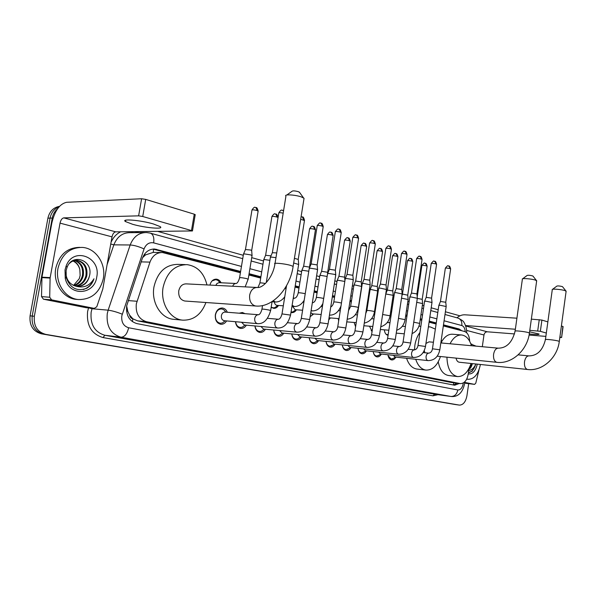 <?xml version="1.0" encoding="UTF-8"?>
<svg xmlns="http://www.w3.org/2000/svg" width="596" height="596" viewBox="0 0 596 596"><rect width="100%" height="100%" fill="white"/><g stroke="black" fill="none" stroke-linecap="round" stroke-linejoin="round"><path stroke-width="0.89" d="M387.743 322.585L390 322.548M373.141 318.845L374.02 318.659M209.956 285.082C211.014 281.156 213.159 279.181 216.393 279.159C218.427 279.412 219.984 280.619 221.071 282.772M241.469 313.377L239.264 313.198L242.341 312.49L245.075 313.667M226.614 320.924C225.087 323.308 223.15 324.425 220.788 324.276C216.765 323.255 214.947 320.089 215.35 314.785C216.415 310.3 218.762 308.043 222.375 308.013C224.64 308.333 226.294 309.749 227.352 312.267M240.404 272.767L162.507 252.54C156.666 252.466 152.487 255.654 149.969 262.113L136.313 303.871C135.508 313.325 138.875 319.27 146.415 321.706L460.477 383.645C465.014 383.28 467.681 379.399 468.493 372.023L468.598 369.215M126.657 305.971L127.805 311.343L129.563 315.046C130.017 317.154 131.142 318.435 132.938 318.89L132.319 321.602M132.938 318.89L129.563 315.046M153.53 249.165L153.299 252.384L145.506 254.902L142.608 257.636M133.161 318.935L137.497 320.834L451.306 382.49L460.477 383.645M469.641 341.203C469.365 335.891 467.651 332.642 464.5 331.465L443.327 325.915M436.108 324.023L429.075 322.183M421.752 320.268L420.187 319.858M406.904 316.379L405.652 316.051M391.535 312.356L390.611 312.11M375.622 308.184L375.048 308.035M367.568 306.076L366.92 305.904M351.335 301.822L349.941 301.457M334.512 297.419L332.33 296.845M317.079 292.852L314.04 292.055M298.983 288.114L295.027 287.078M260.69 278.086L248.875 274.987M278.511 305.472C277.237 307.499 275.635 308.46 273.698 308.356L271.173 307.208M296.428 309.793C295.199 311.775 293.649 312.714 291.787 312.609L290.975 312.446M313.72 313.958L310.136 316.7M330.422 317.981L328.716 319.925M338.662 320.939L338.237 318.577M355.596 326.75L354.121 322.458M372.075 331.398L369.49 326.213M388.07 335.272L388.033 335.272C385.917 334.833 384.688 333.022 384.353 329.834M246.379 325.163C244.904 327.495 243.034 328.59 240.769 328.448C237.752 327.867 235.979 325.617 235.45 321.713M265.414 329.245C263.991 331.525 262.188 332.598 260.005 332.464C257.137 331.905 255.431 329.73 254.909 325.945M283.77 333.171C282.392 335.414 280.649 336.464 278.548 336.33C275.806 335.801 274.175 333.693 273.661 330.013M301.479 336.964C300.138 339.161 298.462 340.189 296.435 340.063C293.813 339.549 292.249 337.507 291.742 333.939M318.569 340.621C317.273 342.774 315.649 343.788 313.697 343.668C311.186 343.177 309.682 341.188 309.182 337.716M335.079 344.153C333.82 346.269 332.248 347.267 330.363 347.148C327.956 346.671 326.511 344.741 326.027 341.366M351.029 347.565C349.807 349.636 348.288 350.619 346.47 350.508C344.16 350.046 342.767 348.176 342.29 344.883C342.774 347.647 343.989 349.219 345.956 349.591L348.764 348.563M366.451 350.858C365.266 352.899 363.798 353.868 362.04 353.756C359.82 353.316 358.479 351.491 358.017 348.288M381.38 354.046C380.226 356.058 378.803 357.004 377.104 356.9C374.973 356.475 373.677 354.695 373.23 351.573M395.826 357.138C394.708 359.105 393.323 360.044 391.684 359.939C389.628 359.53 388.383 357.801 387.944 354.747M459.315 405.094L43.523 334.095C35.149 331.696 31.372 325.684 32.199 316.051L50.071 218.114C51.263 212.556 54.243 208.816 59.004 206.901C54.243 208.816 51.263 212.556 50.071 218.114L32.199 316.051C31.372 325.684 35.149 331.696 43.523 334.095L457.236 404.796M455.016 404.483L41.385 333.82C33.018 331.428 29.249 325.431 30.076 315.828L47.911 218.173C49.498 211.424 53.357 207.482 59.488 206.35M240.62 271.463L154.766 249.046C148.948 248.979 144.783 252.138 142.28 258.53L126.68 305.86C125.875 315.269 129.257 321.177 136.819 323.583L454.681 385.24L459.293 383.496M468.672 383.645L466.921 395.833C465.7 401.898 463.204 404.989 459.419 405.109L45.676 334.371C37.287 331.972 33.51 325.938 34.345 316.275L52.247 218.054C52.984 214.269 54.72 211.23 57.447 208.943M158.134 231.501L243.287 255.297M251.721 257.651L263.484 260.936M297.68 270.495L301.621 271.597M316.61 275.784L319.642 276.633M334.825 280.872L337.008 281.483M352.37 285.775L353.756 286.162M369.282 290.498L369.93 290.684M377.38 292.763L377.953 292.927M392.883 297.099L393.807 297.352M407.865 301.285L409.117 301.628M422.348 305.331L423.905 305.763M431.199 307.804L438.202 309.764M445.398 311.768L459.926 315.828M461.788 330.75L459.143 328.985L443.476 324.857M436.265 322.957L429.232 321.11M421.916 319.18L420.351 318.771M407.068 315.277L405.816 314.949M391.706 311.231L390.782 310.993M375.793 307.044L375.227 306.895M367.739 304.928L367.091 304.757M351.513 300.652L350.12 300.287M334.699 296.227L332.516 295.653M317.266 291.638L314.226 290.841M299.185 286.877L295.229 285.842M260.899 276.805L249.083 273.691M456.946 383.206L453.459 385.001M443.417 325.289L456.789 328.798L458.883 329.99M152.911 249.068L240.531 271.992M249.001 274.22L260.817 277.319M295.147 286.341L299.103 287.376M314.152 291.332L317.191 292.129M332.441 296.137L334.624 296.711M350.053 300.764L351.439 301.129M367.024 305.219L367.672 305.39M375.152 307.357L375.726 307.506M390.715 311.44L391.639 311.686M405.749 315.396L407.001 315.724M420.284 319.21L421.849 319.62M429.172 321.542L436.197 323.39M103.309 278.578C99.808 292.584 91.546 299.572 78.516 299.55C65.426 298.641 54.988 283.122 57.998 268.312C61.604 254.477 69.687 247.511 82.263 247.407C95.889 248.122 106.259 263.872 103.309 278.578M77.249 299.453L76.273 299.378C63.198 298.469 52.768 282.996 55.778 268.222C59.332 254.529 67.333 247.578 79.797 247.362M89.512 275.777C93.594 260.363 72.459 252.585 67.095 267.284L66.126 270.465L66.216 277.52C70.157 288.27 77.04 291.831 86.867 288.211C90.309 286.08 92.678 282.936 93.974 278.779C89.705 285.812 83.753 288.3 76.117 286.236L77.167 286.385C83.619 286.385 87.716 282.906 89.482 275.948L89.482 275.948C87.552 282.556 83.433 286.035 77.122 286.385M65.016 269.899L66.141 265.98C73.345 246.237 101.29 257.085 96.731 277.088C94.451 295.206 68.98 296.793 65.255 278.347L65.016 269.899M75.394 286.065C80.803 285 84.312 281.573 85.921 275.784C86.882 267.194 83.723 262.046 76.452 260.34L76.355 260.333M75.834 286.177C81.466 285.268 85.124 281.819 86.8 275.821C87.768 267.224 84.61 262.076 77.331 260.363C74.425 260.161 71.848 261.13 69.598 263.283M73.673 285.469C78.188 283.875 81.093 280.589 82.397 275.613C83.403 268.006 80.803 262.985 74.589 260.541M74.098 285.648C78.836 284.165 81.898 280.835 83.276 275.657C84.274 267.798 81.525 262.724 75.036 260.452M73.017 261.018C76.422 262.642 78.679 265.421 79.797 269.355L79.842 269.541C78.873 265.354 76.683 262.478 73.271 260.921M65.828 272.856C66.372 280.031 69.799 284.486 76.117 286.236M79.842 269.541L80.14 275.561L79.261 278.712L73.554 285.417M83.209 289.544C88.305 287.935 91.888 284.344 93.974 278.779M153.299 223.932C140.522 220.148 120.377 218.494 125.532 221.585L132.632 224.29C145.305 227.955 164.898 229.609 160.056 226.547L153.299 223.932M86.338 307.692L94.265 308.393L51.636 299.87L43.448 299.207L41.519 296.607L41.958 277.177L51.777 223.299C54.661 210.88 59.6 203.877 66.596 202.297L141.61 198.751L145.707 199.399L142.727 216.49L138.622 215.841L63.772 217.875C62.014 218.233 60.77 219.991 60.032 223.135L50.101 278.064L49.699 297.24L51.636 299.87M85.913 307.655L43.448 299.207M94.265 308.393L96.798 306.739L102.788 289.053L112.011 236.85C112.711 233.833 113.963 232.172 115.751 231.851L192.456 230.957L191.48 230.57L194.266 214.188L145.707 199.399M194.266 214.188L195.19 214.843M191.48 230.57L142.727 216.49M480.398 364.476C478.365 374.169 474.312 379.116 468.24 379.309L466.795 378.967M468.598 369.267L472.285 363.612M472.352 363.62C471.652 366.585 470.393 368.619 468.575 369.729M477.292 364.141C475.638 371.047 472.643 374.31 468.314 373.93M468.456 372.597L472.196 371.226L475.638 364.514C473.887 368.172 471.525 370.205 468.545 370.615M470.9 344.078L476.062 346.142M471.674 365.311L472.181 363.597M469.246 372.575C472.144 371.591 474.274 368.902 475.638 364.514M286.81 195.026L292.025 191.279C292.867 190.631 295.035 190.78 298.529 191.733L299.676 192.553M303.893 199.235L304.049 198.289L301.494 196.993C295.884 194.892 284.761 194.095 285.678 195.838M256.816 287.466L186.235 283.875C182.361 283.912 179.873 286.244 178.748 290.87C178.338 296.547 180.364 299.93 184.842 301.025L185.155 301.047M205.933 302.507C201.284 314.561 193.536 320.439 182.681 320.149C170.031 319.24 160.108 302.977 163.125 287.265C166.791 272.327 174.807 264.795 187.181 264.646C197.395 266.233 203.988 272.998 206.968 284.925M174.062 319.352L173.525 319.307C160.898 318.398 150.997 302.299 153.992 286.75C157.642 271.977 165.636 264.52 177.981 264.378L185.229 264.594M522.714 278.757L527.117 275.456C528.138 275.106 529.971 275.255 532.608 275.903L533.077 276.216M536.638 281.074L535.64 280.187C532.154 278.853 521.798 278.004 522.29 279.077M424.263 350.582L424.896 352.757M440.474 356.512C437.285 365.698 432.458 370.228 425.998 370.101C421.312 369.356 417.893 365.75 415.732 359.284M414.481 349.904L414.853 345.397C415.65 340.279 417.349 335.965 419.942 332.471M425.998 370.101L416.88 369.043C412.179 368.298 408.752 364.715 406.584 358.293M433.426 342.253L429.06 341.858L425.931 343.46M428.375 326.943L430.282 326.921L435.356 329.111M441.263 339.981L441.755 343.013M418.921 326.273L420.873 326.191M552.574 289.313L556.858 286.102C557.893 285.782 559.681 285.931 562.214 286.549L562.617 286.818M566.096 291.466L565.217 290.692C561.976 289.455 551.762 288.591 552.209 289.589M456.067 358.121C456.573 360.565 457.624 361.928 459.218 362.219L527.557 369.49C542.189 371.427 557.402 357.973 559.294 341.411L559.264 341.605M471.034 363.478C468.024 372.314 463.524 376.679 457.542 376.575C450.829 374.929 447.298 368.47 446.94 357.183M457.542 376.575L448.512 375.502C443.253 374.512 439.826 369.96 438.246 361.832M450.047 343.773C453.228 337.671 457.125 334.743 461.721 334.989C466.258 335.704 469.492 339.28 471.414 345.717M441.591 341.761C444.735 336.487 448.423 333.976 452.669 334.237L461.438 334.959M225.653 311.782L223.724 309.659L221.682 308.929C218.494 308.959 216.43 310.948 215.491 314.897C215.134 319.568 216.735 322.354 220.289 323.255L222.427 322.957L224.938 321.013M270.614 310.65L269.31 310.091C264.758 309.197 262.3 308.914 261.935 309.25C261.011 312.662 259.849 314.487 258.463 314.733L225.102 312.088C223.187 312.103 221.943 313.302 221.384 315.686C221.168 318.495 222.129 320.179 224.267 320.723L257.897 323.688M270.323 257.427L271.418 257.092L275.97 257.666M270.442 257.159L272.335 252.704L276.738 252.928M235.591 321.721C236.12 325.051 237.677 326.958 240.262 327.442L242.267 327.174L244.576 325.453M241.566 322.25L244.241 324.969L277.87 328.031M293.672 262.978L298.648 264.482M294.417 258.321L298.268 259.446M241.887 313.421L241.231 313.369M255.028 325.952C255.542 329.171 257.04 331.011 259.498 331.473L261.376 331.227L263.499 329.707M260.936 326.489L263.484 329.059L297.091 332.203M309.205 268.513L310.374 268.215L316.439 269.168L317.549 269.861M309.302 268.274L311.119 263.961L317.169 264.929M273.75 330.02C274.264 333.134 275.695 334.915 278.041 335.362L279.807 335.131L281.759 333.782M279.599 330.571L282.027 333.008L315.597 336.219M327.539 273.743L328.746 273.46L334.699 274.398L335.742 275.047M327.636 273.519L329.417 269.273L335.354 270.204M291.809 333.946C292.308 336.964 293.686 338.684 295.921 339.109L297.583 338.9L299.386 337.694M297.598 334.498L299.907 336.807L333.425 340.092M345.203 278.772L346.447 278.511L352.281 279.427L353.257 280.038M345.285 278.563L347.036 274.384L352.869 275.292M309.227 337.723C309.726 340.651 311.038 342.32 313.183 342.722L314.748 342.529L316.409 341.456M314.956 338.282L317.161 340.48L350.612 343.817M362.219 283.621L363.5 283.376L370.146 284.851M362.301 283.428L364.014 279.315L369.758 280.195M326.049 341.366C326.534 344.212 327.8 345.829 329.849 346.216L332.859 345.077M331.719 341.933L333.82 344.026L367.196 347.416M371.599 334.565L378.654 288.315L379.943 288.069L386.432 289.492M378.706 288.121L380.39 284.061L386.037 284.918M347.908 345.457L349.912 347.446L383.198 350.888M387.616 338.282L394.492 292.83L395.804 292.599L402.151 293.977M394.545 292.643L396.191 288.65L401.756 289.477M358.047 348.556C358.561 351.089 359.723 352.519 361.526 352.854L364.149 351.923M363.553 348.854L365.475 350.753L398.657 354.24M409.765 297.173L411.121 296.964L417.327 298.305M409.832 297.017L411.449 293.076L416.924 293.888M373.32 352.243C373.886 354.478 374.973 355.73 376.59 356.013L379.041 355.164M378.683 352.147L380.524 353.957L413.594 357.481M418.027 345.352L424.553 301.397L425.924 301.189L431.988 302.485M424.598 301.233L426.192 297.352L431.586 298.142M388.1 355.723L391.17 359.068L393.464 358.293M393.33 355.32L395.088 357.056L428.04 360.61M438.82 305.457L440.228 305.271L446.166 306.53M438.88 305.316L440.444 301.487L445.763 302.254M243.429 254.231L244.427 253.903L250.7 254.894L252.034 255.706M243.54 253.963L245.433 249.545L250.685 250.015L251.676 250.603M219.812 282.392L217.86 280.344L215.752 279.621L212.116 280.865M235.941 283.487L218.941 282.675L216.937 283.547L215.789 285.38M263.626 259.901L264.669 259.595L269.891 260.325M263.73 259.655L265.585 255.304L271.001 255.84M271.187 307.119L273.124 307.856L274.927 307.603L276.991 306.068M274.354 301.934C274.652 303.945 275.553 305.092 277.065 305.375L283.309 305.8M298.238 292.785L301.777 270.629L302.872 270.331L308.795 271.262M301.844 270.39L303.625 266.174L309.518 267.127M291.027 312.095L292.904 311.887L294.811 310.523M292.561 306.433L295.147 309.704L302.597 310.233M319.769 275.665L320.924 275.404L327.144 276.447M319.851 275.456L321.594 271.314L327.39 272.23M313.287 313.928L312.021 314.8M310.777 312.654L312.595 313.876L321.155 314.509M337.127 280.545L338.319 280.291L344.808 281.461M337.209 280.344L338.923 276.261L344.615 277.155M329.044 317.817L339.02 318.637M353.882 285.246L355.097 285.007L361.616 286.445M353.957 285.059L355.633 281.036L361.236 281.901M370.041 289.783L371.293 289.559L377.655 290.952M370.116 289.611L371.762 285.648L377.275 286.482M385.746 293.992L393.151 295.303M385.761 293.91L387.34 290.096L392.771 290.915M371.204 330.705L372.113 331.197M401.518 298.186L408.126 299.505M401.905 295.586L402.397 294.394L403.343 294.245L407.746 295.191M386.037 334.237L388.145 334.796M416.723 302.314L422.609 303.573M417.312 298.41L422.221 299.326M529.285 333.946C536.087 334.714 539.358 334.743 539.097 334.043L529.591 331.801M466.236 383.347L474.572 384.375L464.716 382.408M466.147 383.332L464.664 383.042M456.961 317.795C459.449 315.664 462.123 314.673 464.999 314.807L516.903 318.197M531.349 319.136L541.906 320.074L540.356 331.324L529.799 330.318M559.823 337.478L561.618 337.492L562.862 326.452L561.387 326.005M547.858 321.885L541.906 320.074M561.372 337.396L559.897 336.971M546.323 333.052L540.356 331.324M515.361 329.245L465.536 325.543M545.861 336.382L529.084 335.071M514.519 333.931L487.305 331.801C485.554 331.868 484.444 332.94 483.974 334.997L482.306 346.716M474.572 384.375L475.779 383.153L479.005 369.84M128.222 300.6L136.968 301.256M145.506 254.902L144.329 254.425M456.7 328.776L456.737 329.432M127.805 311.343L126.508 310.844M453.832 382.818L453.243 384.964M137.497 320.834L146.415 321.706M141.163 261.875L149.969 262.113M451.306 382.49L460.179 383.6M454.815 404.453L459.263 405.086M41.385 333.82L45.676 334.371M30.076 315.828L34.345 316.275M47.911 218.173L52.247 218.054M241.447 266.427L153.664 242.877C149.246 242.095 146.042 244.107 144.061 248.934L121.793 315.925C121.249 322.212 123.528 326.161 128.632 327.755L457.832 389.97C460.544 390.03 462.34 387.884 463.234 383.548L463.293 383.012M457.832 389.97C456.834 394.343 454.539 396.511 450.941 396.467L121.04 337.202C110.789 334.11 106.192 326.258 107.258 313.66L108.144 310.173L92.03 308.75L91.151 312.17C90.108 324.515 94.682 332.218 104.866 335.265L434.626 394.232L451.224 396.504L434.626 394.232L432.957 395.826L103.048 337.567L104.866 335.265L121.04 337.202C124.668 337.016 127.201 333.864 128.632 327.755M103.048 337.567C91.568 334.162 86.42 325.505 87.59 311.611L88.536 307.901M111.035 242.363C113.166 237.461 116.369 233.945 120.645 231.814M135.463 231.688L138.793 232.604M437.993 394.694L432.957 395.826M122.232 314.181C116.868 312.036 112.175 310.702 108.144 310.173L130.181 244.978L113.858 244.852L107.101 264.646M144.061 248.934C138.853 246.565 134.227 245.247 130.181 244.978C133.474 236.634 138.957 232.492 146.616 232.544L150.199 233.11M144.493 232.559L130.189 232.663C122.575 232.611 117.129 236.672 113.858 244.852L110.744 244.017M92.209 308.221L92.03 308.75L89.02 307.938M465.23 331.726C464.977 328.351 463.837 326.295 461.825 325.55L444.072 320.782M436.868 318.853L429.85 316.968M422.534 315.008L420.97 314.591M407.709 311.03L406.45 310.695M392.362 306.91L391.438 306.664M376.463 302.649L375.897 302.492M368.425 300.488L367.777 300.317M352.214 296.145L350.82 295.772M335.421 291.638L333.231 291.049M318.011 286.967L314.971 286.155M299.944 282.124L295.996 281.059M261.704 271.865L249.903 268.699M132.238 232.649L131.969 231.717M461.825 325.55C462.146 321.788 460.917 319.314 458.138 318.122L457.706 318.003M153.664 242.877C154.319 237.774 153.291 234.548 150.579 233.215L242.728 258.657M154.29 249.337L156.666 249.366M456.789 328.798L459.143 328.985M115.751 231.851L63.772 217.875M112.011 236.85L60.032 223.135M41.958 277.177L50.153 277.602M138.622 215.841L141.61 198.751M50.101 278.064L41.914 277.632M41.519 296.607L49.699 297.24M184.842 301.025L255.781 306.016C272.469 307.715 290.021 288.643 293.128 266.367L290.513 265.369C284.24 263.521 272.245 262.486 274.942 264.013C272.826 277.714 262.747 288.397 257.278 287.488C253.36 287.54 250.827 290.066 249.672 295.08C249.188 300.764 250.998 304.37 255.103 305.897L256.138 306.039M304.049 198.289L293.031 266.978M536.683 280.723L529.427 332.985L528.361 332.583C524.554 331.443 513.506 330.326 515.078 331.234C512.217 342.432 506.622 348.079 498.293 348.168C495.932 348.273 494.36 350.306 493.585 354.27C493.227 358.621 494.248 361.288 496.639 362.286L496.922 362.338C511.845 364.268 527.415 350.202 529.427 332.985L529.397 333.209M566.133 291.168L559.294 341.411L558.355 341.054C554.831 339.996 543.947 338.878 545.407 339.713C542.688 350.441 537.19 355.834 528.898 355.879C526.7 355.983 525.24 357.95 524.51 361.779C524.167 365.951 525.106 368.514 527.311 369.453L527.557 369.49M272.387 252.51L278.794 213.063C278.801 212.534 280.262 212.556 283.182 213.137M282.862 210.351L283.562 210.79M258.463 314.733C256.541 314.755 255.289 315.999 254.723 318.465C254.499 321.341 255.438 323.069 257.539 323.665L257.599 323.673C263.655 324.038 268.006 319.642 270.644 310.486L272.081 301.583M300.682 219.276L304.467 220.565M302.366 216.892L303.632 219.894M267.522 318.346L278.496 319.247C276.641 319.27 275.434 320.499 274.875 322.928C274.659 325.744 275.561 327.435 277.58 328.009L277.639 328.016C283.86 328.217 288.159 323.911 290.55 315.105L290.52 315.269M278.496 319.247C279.964 318.994 281.141 317.214 282.005 313.906L290.55 315.105L298.685 264.222L298.253 259.245L304.504 220.311C303.796 217.749 303.14 216.624 302.537 216.951L301.084 216.773M311.164 263.79L317.199 225.795C317.579 225.258 319.314 225.37 322.406 226.137L323.181 226.763M321.125 223.18L322.406 226.137M287.533 322.727L297.754 323.591C295.966 323.621 294.804 324.827 294.26 327.211C294.051 329.975 294.916 331.629 296.86 332.188L296.905 332.188C303.379 332.143 307.64 327.934 309.689 319.553L309.667 319.702M297.754 323.591C299.326 323.308 300.511 321.572 301.308 318.383L309.689 319.553L317.586 269.623M329.461 269.116L335.325 231.807C335.727 231.293 337.44 231.404 340.472 232.149L341.203 232.738M338.744 229.177L339.348 229.296L340.472 232.149M306.776 326.943L316.29 327.778C314.561 327.8 313.444 328.992 312.915 331.339C312.706 334.051 313.541 335.667 315.411 336.204L315.448 336.211C322.078 335.995 326.295 331.868 328.105 323.837L328.083 323.971M316.29 327.778C317.936 327.472 319.128 325.781 319.873 322.689L328.105 323.837L335.772 274.816M347.073 274.235L352.772 237.588C353.204 237.096 354.903 237.215 357.868 237.938L358.561 238.489M356.14 235.01L356.736 235.122L357.868 237.938M325.282 331.004L334.14 331.801C332.479 331.83 331.391 333 330.877 335.31C330.676 337.969 331.473 339.564 333.276 340.078L333.306 340.078C340.137 339.66 344.317 335.615 345.836 327.956L345.814 328.083M334.14 331.801C336.122 330.996 337.329 329.342 337.746 326.832L345.836 327.956L353.294 279.829L352.854 275.129L358.591 238.281C357.92 235.874 357.302 234.817 356.736 235.122C355.343 235.807 356.639 232.641 352.81 237.379M364.052 279.174L369.595 243.168C370.049 242.699 371.733 242.81 374.638 243.518L375.286 244.04M372.902 240.628L373.498 240.747L374.638 243.518M343.11 334.922L351.349 335.682C349.74 335.712 348.69 336.867 348.191 339.139C347.99 341.754 348.757 343.311 350.5 343.81L350.522 343.81C357.086 343.601 361.221 339.645 362.927 331.927L362.904 332.046M351.349 335.682C353.123 335.362 354.329 333.738 354.97 330.825L362.927 331.927L370.176 284.65M380.427 283.934L385.821 248.547C386.297 248.092 387.959 248.212 390.812 248.897L391.423 249.389M389.069 246.051L389.665 246.17L390.812 248.897M367.978 339.429L367.941 339.422C366.384 339.459 365.37 340.592 364.886 342.834C364.685 345.397 365.43 346.924 367.106 347.408L367.121 347.408C373.632 347.23 377.73 343.341 379.406 335.757L379.391 335.868M360.282 338.707L367.941 339.422C369.773 339.094 370.988 337.507 371.576 334.676L379.406 335.757L386.461 289.306M396.228 288.531L401.481 253.74C401.98 253.3 403.626 253.419 406.42 254.09L406.993 254.552M404.669 251.281L405.265 251.4L406.42 254.09M383.988 343.043L383.951 343.035C382.446 343.072 381.462 344.19 380.993 346.395C380.799 348.913 381.514 350.411 383.131 350.88L383.146 350.88C389.605 350.716 393.658 346.909 395.304 339.452L395.29 339.556M376.836 342.357L383.951 343.035C385.843 342.693 387.057 341.143 387.601 338.394L395.304 339.452L402.173 293.798M411.486 292.964L416.604 258.753C417.118 258.336 418.75 258.455 421.491 259.104L422.035 259.543M419.74 256.332L420.329 256.451L421.491 259.104M392.809 345.881L399.417 346.529C397.957 346.567 397.003 347.669 396.549 349.837C396.355 352.31 397.04 353.778 398.605 354.233C405.019 354.091 409.035 350.351 410.659 343.02L410.644 343.117M399.417 346.529C401.354 346.172 402.568 344.652 403.075 341.977L410.659 343.02L417.349 298.134M426.222 297.248L431.213 263.596C431.75 263.194 433.359 263.313 436.048 263.954L436.57 264.363M434.298 261.212L434.886 261.331L436.048 263.954M408.23 349.286L414.354 349.897C412.946 349.934 412.022 351.022 411.575 353.16C411.389 355.596 412.052 357.034 413.557 357.473C419.912 357.354 423.89 353.681 425.492 346.47L425.477 346.559M414.354 349.897C416.321 349.547 417.543 348.064 418.019 345.442L425.492 346.47L432.011 302.328M440.474 301.39L445.339 268.274C445.89 267.895 447.492 268.014 450.129 268.632L450.621 269.019M448.378 265.935L448.967 266.054L450.129 268.632M428.815 353.16L428.8 353.152C427.436 353.197 426.535 354.27 426.103 356.371C425.917 358.762 426.557 360.178 428.017 360.61C434.313 360.505 438.254 356.9 439.826 349.8L439.811 349.889M423.123 352.579L428.8 353.152C430.804 352.795 432.025 351.342 432.465 348.794L439.826 349.8L446.188 306.381L445.748 302.142M245.485 249.351L251.937 210.209C252.22 209.636 253.963 209.747 257.167 210.544L258.105 211.282M255.967 207.527L257.167 210.544M232.693 286.236C233.416 284.381 234.571 283.465 236.158 283.495C237.402 283.234 238.534 281.372 239.555 277.9C239.89 277.431 242.304 277.676 246.796 278.63L248.16 279.33M265.637 255.125L271.895 216.706C272.208 216.162 273.929 216.274 277.065 217.048L278.056 217.6M275.844 214.068L277.065 217.048M257.964 287.473L259.871 283.122C259.767 282.705 261.622 282.824 265.421 283.487M273.296 300.779L275.426 302.001M284.858 288.501L286.05 288.755M303.669 266.017L309.577 228.976C309.942 228.477 311.626 228.588 314.628 229.326L315.411 229.929M312.982 226.383L313.541 226.487L314.628 229.326M292.115 305.308L294.484 306.53M293.195 298.544L294.707 298.164C296.19 297.896 297.352 296.167 298.209 292.971C298.671 292.576 301.01 292.815 305.219 293.694L305.226 293.694M321.639 271.165L327.383 234.779C327.77 234.295 329.439 234.414 332.382 235.129L333.119 235.696M330.72 232.224L331.287 232.328L332.382 235.129M311.112 310.546L312.505 310.911M312.356 302.701L312.796 302.694C314.33 302.433 315.507 300.749 316.327 297.627C316.819 297.248 319.136 297.486 323.255 298.343L323.68 298.462M338.96 276.127L344.548 240.367C344.965 239.905 346.611 240.024 349.494 240.717L350.187 241.253M347.826 237.856L348.384 237.96L349.494 240.717M329.469 315.128L329.886 315.135M330.743 306.962C332.121 306.359 333.134 304.742 333.782 302.112C334.311 301.755 336.598 301.993 340.644 302.828L341.441 303.073M355.67 280.91L361.109 245.761C361.541 245.314 363.18 245.433 366.004 246.111L366.659 246.617M364.327 243.287L364.886 243.399L366.004 246.111M348.526 310.59L350.619 306.441C351.186 306.098 353.45 306.337 357.406 307.149L358.352 307.633M371.8 285.521L377.089 250.968C377.551 250.543 379.168 250.655 381.939 251.318L382.558 251.795M380.263 248.532L380.814 248.644L381.939 251.318M365.743 313.563L366.868 310.62C367.464 310.293 369.706 310.523 373.595 311.321L374.482 311.782M387.37 289.984L392.533 255.997C393.01 255.587 394.612 255.706 397.338 256.355L397.919 256.801M395.647 253.598L396.206 253.71L397.338 256.355M382.632 314.502L390.052 315.783M402.427 294.29L407.455 260.854C407.955 260.459 409.534 260.579 412.208 261.212L412.76 261.637M410.517 258.5L411.076 258.612L412.208 261.212M398.478 318.383L405.109 319.65M417.215 296.897L421.886 265.555C422.4 265.175 423.972 265.295 426.594 265.913L427.116 266.315M424.903 263.231L425.455 263.343L426.594 265.913M413.758 322.198L419.666 323.397M487.305 331.801L465.7 325.99M483.974 334.997L466.586 330.407M537.704 330.907L539.261 319.657M216.393 279.159L215.975 279.144M153.507 252.399L161.218 252.518M454.972 404.475L457.087 404.781M451.224 396.504C456.596 397.033 462.295 394.232 464.56 383.861L464.738 381.902M466.608 332.68L466.616 332.538C467.085 328.12 464.135 322.116 463.844 322.347C463.867 321.475 461.967 320.067 458.138 318.122L444.996 314.494M437.799 312.505L430.796 310.568M423.488 308.557L421.931 308.125M408.692 304.467L407.44 304.124M393.367 300.242L392.444 299.982M377.499 295.862L376.933 295.698M369.475 293.642L368.827 293.463M353.294 289.179L351.901 288.792M336.524 284.545L334.349 283.949M319.151 279.748L316.118 278.913M301.114 274.771L297.173 273.683M262.948 264.237L251.169 260.988M153.433 249.031L154.766 249.046M78.516 299.55L76.273 299.378M67.095 267.284L66.141 265.98M77.331 260.363L76.452 260.34M66.216 277.52L65.255 278.347M125.778 220.17L125.532 221.585M192.456 230.957L195.235 214.597M94.444 308.415L86.092 307.685M468.24 379.309L466.713 379.123M471.861 344.108L470.877 344.019M299.363 192.113L303.52 197.894M182.681 320.149L173.525 319.307M275.039 263.395L285.924 196.203M532.951 276.06L536.475 280.56M437.226 356.177L496.922 362.338M429.917 326.899L428.397 326.779M515.115 331.004L522.372 279.226M440.831 342.931L498.293 348.168M562.512 286.691L565.947 291.019M545.437 339.519L552.276 289.716M518.155 354.858L528.898 355.879M278.839 212.787C282.124 208.071 281.923 210.977 283.033 210.41L283.577 210.686M220.289 323.255L217.95 323.039M225.206 320.804L222.427 322.957M221.474 308.914L219.172 308.743M225.988 312.162L223.724 309.659M261.964 309.086L262.538 305.547M266.263 282.631L270.353 257.45M240.262 327.442L238.028 327.234M245.112 325.051L242.267 327.174M282.035 313.749L286.542 285.685M317.236 225.556C321.192 220.684 319.888 223.947 321.289 223.239C321.885 222.919 322.525 224.022 323.226 226.532L317.169 264.758M259.498 331.473L257.368 331.272M264.289 329.141L261.376 331.227M301.33 318.234L309.227 268.535M317.147 264.743L317.556 269.601M335.354 231.583C339.258 226.771 337.939 229.989 339.348 229.296C339.929 228.983 340.554 230.056 341.24 232.515L335.362 270.048M278.041 335.362L276 335.161M282.772 333.075L279.807 335.131M319.896 322.548L327.562 273.758M335.339 270.033L335.749 274.801M295.921 339.109L293.977 338.908M300.608 336.874L297.583 338.9M337.768 326.705L345.226 278.794M369.632 242.974C373.424 238.303 372.09 241.41 373.498 240.747C374.035 240.426 374.646 241.462 375.316 243.846L369.758 280.046L370.153 284.635M313.183 342.722L311.321 342.536M317.81 340.547L314.748 342.529M354.993 330.705L362.241 283.644M385.85 248.361C389.583 243.764 388.272 246.819 389.665 246.17C390.194 245.857 390.79 246.871 391.453 249.202L386.044 284.784M329.849 346.216L328.068 346.03M334.43 344.086L331.324 346.038M386.029 284.769L386.439 289.291M401.51 253.568C405.205 249.024 403.865 252.041 405.265 251.4C405.779 251.095 406.368 252.086 407.023 254.38L401.756 289.358L402.151 293.783M345.956 349.591L344.25 349.412M350.485 347.505L347.349 349.427M416.626 258.59C420.262 254.112 418.943 257.085 420.329 256.451C420.821 256.138 421.402 257.114 422.057 259.379L416.932 293.768M361.526 352.854L359.895 352.676M366.011 350.813L362.837 352.698M403.09 341.88L409.78 297.188M416.917 293.754L417.327 298.127M431.236 263.439C434.842 259.022 433.493 261.957 434.886 261.331C435.371 261.026 435.937 261.987 436.592 264.207L431.593 298.03L431.996 302.314M376.59 356.013L375.026 355.842M381.023 354.009L377.834 355.872M445.361 268.133C448.907 263.782 447.581 266.665 448.967 266.054C449.444 265.749 450.002 266.695 450.643 268.878L445.763 302.157M391.17 359.068L389.672 358.896M395.558 357.108L392.347 358.934M432.473 348.705L438.835 305.465M251.989 209.934C255.259 205.24 255.081 208.175 256.124 207.579C256.764 207.259 257.442 208.406 258.15 211.014L251.683 250.409M245.165 286.87L248.197 279.107L252.086 255.431M215.365 279.599L214.046 279.539M220.133 282.728L217.86 280.344M239.592 277.669L243.459 254.254M251.661 250.387L252.048 255.401M271.94 216.452C275.181 211.826 274.965 214.709 276 214.128C276.633 213.815 277.289 214.933 277.989 217.488M259.908 282.906L263.655 259.923M272.052 301.785L275.263 301.993C278.958 302.112 282.124 300.369 284.761 296.756M309.607 228.76C312.758 224.26 312.483 227.054 313.541 226.487C314.122 226.175 314.762 227.247 315.448 229.713L309.525 266.963M273.124 307.856L271.947 307.774M277.855 305.428L274.927 307.603M291.943 306.389L294.037 306.53C298.142 306.627 301.524 304.556 304.176 300.31M284.18 297.538L284.635 297.56M293.269 298.075L294.558 298.156M309.503 266.948L309.562 267.649M327.413 234.571C330.512 230.138 330.214 232.88 331.287 232.328C331.853 232.023 332.479 233.073 333.149 235.487L327.502 273.579M295.892 309.756L292.904 311.887M311.067 310.836L312.118 310.911C316.722 310.963 320.313 308.482 322.89 303.483M302.969 302.075L303.885 302.135M316.349 297.456L319.791 275.687M344.577 240.173C348.325 235.539 347.066 238.653 348.384 237.96C348.951 237.662 349.561 238.691 350.217 241.06L344.622 277.006M321.058 306.456L322.406 306.545M340.994 305.979C338.468 312.177 334.661 315.224 329.558 315.135M333.805 301.949L337.15 280.56M344.6 276.998L344.928 280.709M361.131 245.582C364.834 241.015 363.575 244.069 364.886 243.399C365.437 243.101 366.033 244.114 366.689 246.439L361.236 281.766M330.087 317.951L328.903 318.748M347.192 319.233C353.175 318.435 356.9 314.524 358.375 307.484L361.645 286.259M338.498 310.687L340.241 310.807M350.642 306.284L353.897 285.26M361.221 281.752L361.623 286.244M377.119 250.797C380.777 246.29 379.496 249.307 380.814 248.644C381.336 248.338 381.924 249.329 382.587 251.624L377.283 286.356L377.663 290.759L374.497 311.634C373.372 317.936 369.967 321.765 364.275 323.106M346.775 321.877L356.237 322.63M355.313 314.777L357.421 314.926M366.89 310.471L370.064 289.798M392.555 255.833C396.176 251.385 394.88 254.365 396.206 253.71C396.712 253.404 397.294 254.38 397.942 256.638L392.771 290.796M363.873 325.751L372.828 326.481M380.769 326.787C386.119 324.999 389.218 321.289 390.075 315.649L393.181 295.139L392.757 290.781M371.539 318.726L373.983 318.905M407.478 260.705C411.039 256.317 409.757 259.245 411.076 258.612C411.575 258.306 412.149 259.267 412.782 261.48L407.746 295.08M380.352 329.499L388.838 330.214M396.69 330.273C401.324 328.552 404.133 324.969 405.131 319.523L408.148 299.356L407.731 295.072M387.206 322.54L389.963 322.756M421.908 265.414C425.484 261.108 424.188 263.961 425.455 263.343C425.954 263.052 426.512 263.991 427.138 266.166L422.221 299.229L422.616 303.416M387.467 334.81L386.633 334.736M396.258 333.127L404.297 333.82M412.067 333.589C416.269 331.704 418.809 328.262 419.681 323.278L422.631 303.431M402.345 326.236L405.392 326.481M561.618 337.492L563.108 326.556M474.625 384.383L466.191 383.34"/></g></svg>
